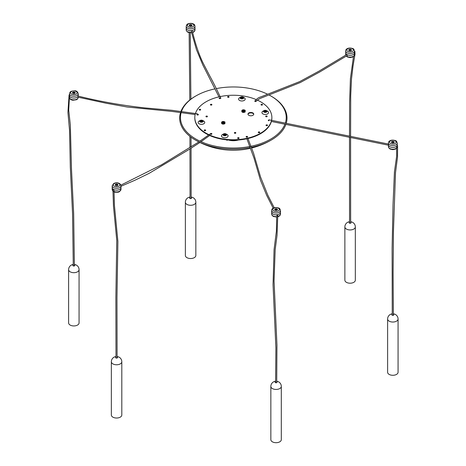 <?xml version="1.0" encoding="UTF-8"?>
<svg xmlns="http://www.w3.org/2000/svg" width="466" height="466" viewBox="0 0 466 466"><rect width="100%" height="100%" fill="white"/><g stroke="black" fill="none" stroke-linecap="round" stroke-linejoin="round"><path stroke-width="0.7" d="M256.003 99.503A38.527 22.246 0 0 0 215.857 97.674A38.527 22.246 0 0 0 194.811 117.496L194.811 117.945A38.527 22.246 0 0 0 208.43 134.913M209.618 135.472A38.527 22.246 0 0 0 271.387 121.463M271.637 120.391A38.527 22.246 0 0 0 271.87 117.945L271.87 117.496A38.527 22.246 0 0 0 260.587 101.763A38.527 22.246 0 0 0 257.174 100.015M194.811 117.496A38.527 22.246 0 0 0 233.344 139.742A38.527 22.246 0 0 0 271.87 117.496M206.048 116.71A0.746 0.431 180 0 1 206.153 116.628A0.746 0.431 180 0 1 207.312 116.71M234.462 133.113A0.746 0.431 180 0 1 234.567 133.031A0.746 0.431 180 0 1 235.726 133.113M265.789 116.593A0.746 0.431 180 0 1 266.948 116.517A0.746 0.431 180 0 1 267.059 116.593M247.994 114.351A2.889 1.666 180 0 1 249.933 112.993A2.889 1.666 180 0 1 252.898 113.395A2.889 1.666 180 0 1 253.72 114.351M258.397 132.548A0.746 0.431 180 0 1 259.556 132.472A0.746 0.431 180 0 1 259.661 132.548M210.521 104.908A0.746 0.431 180 0 1 211.68 104.833A0.746 0.431 180 0 1 211.791 104.908M219.195 98.425A0.746 0.431 180 0 1 219.62 98.239M227.699 97.109A0.746 0.431 180 0 1 228.969 97.109M261.117 104.908A0.746 0.431 180 0 1 262.387 104.908M268.404 120.612A0.746 0.431 180 0 1 268.515 120.531A0.746 0.431 180 0 1 268.812 120.426M266.127 125.523A0.746 0.431 180 0 1 266.232 125.441A0.746 0.431 180 0 1 267.391 125.523M246.223 137.016A0.746 0.431 180 0 1 246.718 136.818M237.712 138.326A0.746 0.431 180 0 1 238.54 138.14A0.746 0.431 180 0 1 238.982 138.326M204.294 130.527A0.746 0.431 180 0 1 205.564 130.527M197.025 114.846L197.112 114.752A0.746 0.431 180 0 1 198.277 114.828M199.291 109.918A0.746 0.431 180 0 1 200.555 109.918M206.153 116.785A0.746 0.431 0 0 0 206.962 116.879A0.746 0.431 0 0 0 207.422 116.483A0.746 0.431 0 0 0 206.962 116.086A0.746 0.431 0 0 0 206.153 116.18A0.746 0.431 0 0 0 205.937 116.483A0.746 0.431 0 0 0 206.153 116.785M234.567 133.189A0.746 0.431 0 0 0 235.377 133.282A0.746 0.431 0 0 0 235.837 132.886A0.746 0.431 0 0 0 235.377 132.49A0.746 0.431 0 0 0 234.567 132.583A0.746 0.431 0 0 0 234.351 132.886A0.746 0.431 0 0 0 234.567 133.189M265.9 116.675A0.746 0.431 0 0 0 266.709 116.768A0.746 0.431 0 0 0 267.169 116.372A0.746 0.431 0 0 0 266.948 116.069A0.746 0.431 0 0 0 266.138 115.976A0.746 0.431 0 0 0 265.678 116.372A0.746 0.431 0 0 0 265.9 116.675M248.815 115.306A2.889 1.666 0 0 0 251.96 115.667A2.889 1.666 0 0 0 253.743 114.123A2.889 1.666 0 0 0 252.898 112.947A2.889 1.666 0 0 0 249.747 112.58A2.889 1.666 0 0 0 247.964 114.123A2.889 1.666 0 0 0 248.815 115.306M258.502 132.629A0.746 0.431 0 0 0 259.312 132.723A0.746 0.431 0 0 0 259.772 132.327A0.746 0.431 0 0 0 259.556 132.024A0.746 0.431 0 0 0 258.747 131.93A0.746 0.431 0 0 0 258.286 132.327A0.746 0.431 0 0 0 258.502 132.629M210.632 104.99A0.746 0.431 0 0 0 211.442 105.083A0.746 0.431 0 0 0 211.902 104.687A0.746 0.431 0 0 0 211.68 104.384A0.746 0.431 0 0 0 210.871 104.291A0.746 0.431 0 0 0 210.416 104.687A0.746 0.431 0 0 0 210.632 104.99M262.906 113.908A3.303 1.905 0 0 0 267.577 113.908A3.303 1.905 0 0 0 267.577 111.211L266.523 110.605A1.812 1.048 180 0 1 266.523 112.085A1.812 1.048 180 0 1 263.96 112.085A1.812 1.048 180 0 1 263.96 110.605A1.812 1.048 180 0 1 266.523 110.605L263.96 110.605L262.906 111.211A3.303 1.905 0 0 0 262.906 113.908M239.553 100.423A3.303 1.905 0 0 0 244.225 100.423A3.303 1.905 0 0 0 244.225 97.732L243.17 97.12A1.812 1.048 180 0 1 243.17 98.6A1.812 1.048 180 0 1 240.607 98.6A1.812 1.048 180 0 1 240.607 97.12A1.812 1.048 180 0 1 243.17 97.12L240.607 97.12L239.553 97.732A3.303 1.905 0 0 0 239.553 100.423M222.457 137.26A3.303 1.905 0 0 0 227.128 137.26A3.303 1.905 0 0 0 227.128 134.563L226.074 133.958A1.812 1.048 180 0 1 226.074 135.437A1.812 1.048 180 0 1 223.511 135.437A1.812 1.048 180 0 1 223.511 133.958A1.812 1.048 180 0 1 226.074 133.958L223.511 133.958L222.457 134.563A3.303 1.905 0 0 0 222.457 137.26M199.104 123.775A3.303 1.905 0 0 0 203.776 123.775A3.303 1.905 0 0 0 203.776 121.078L202.722 120.473A1.812 1.048 180 0 1 202.722 121.952A1.812 1.048 180 0 1 200.159 121.952A1.812 1.048 180 0 1 200.159 120.473A1.812 1.048 180 0 1 202.722 120.473L200.159 120.473L199.104 121.078A3.303 1.905 0 0 0 199.104 123.775M219.084 98.198A0.746 0.431 0 0 0 219.305 98.507A0.746 0.431 0 0 0 219.637 98.617A0.746 0.431 0 0 0 220.569 98.198M227.81 97.19A0.746 0.431 0 0 0 228.142 97.301A0.746 0.431 0 0 0 229.08 96.887A0.746 0.431 0 0 0 228.334 96.456A0.746 0.431 0 0 0 227.594 96.887A0.746 0.431 0 0 0 227.81 97.19M255.019 100.778A0.746 0.431 0 0 0 254.785 101.093A0.746 0.431 0 0 0 254.809 101.204A0.746 0.431 0 0 0 255.001 101.396A0.746 0.431 0 0 0 255.811 101.489A0.746 0.431 0 0 0 256.271 101.093A0.746 0.431 0 0 0 256.172 100.883M261.228 104.99A0.746 0.431 0 0 0 262.038 105.083A0.746 0.431 0 0 0 262.498 104.687A0.746 0.431 0 0 0 261.752 104.256A0.746 0.431 0 0 0 261.012 104.687A0.746 0.431 0 0 0 261.036 104.798A0.746 0.431 0 0 0 261.228 104.99M268.987 119.954A0.746 0.431 0 0 0 268.515 120.082A0.746 0.431 0 0 0 268.294 120.385A0.746 0.431 0 0 0 268.515 120.688M266.232 125.599A0.746 0.431 0 0 0 267.041 125.692A0.746 0.431 0 0 0 267.501 125.296A0.746 0.431 0 0 0 267.041 124.9A0.746 0.431 0 0 0 266.232 124.993A0.746 0.431 0 0 0 266.016 125.296A0.746 0.431 0 0 0 266.232 125.599M246.328 137.091A0.746 0.431 0 0 0 247.137 137.185A0.746 0.431 0 0 0 247.597 136.788A0.746 0.431 0 0 0 247.044 136.375A0.746 0.431 0 0 0 246.112 136.788A0.746 0.431 0 0 0 246.328 137.091M237.823 138.408A0.746 0.431 0 0 0 238.633 138.501A0.746 0.431 0 0 0 239.093 138.105A0.746 0.431 0 0 0 238.54 137.691A0.746 0.431 0 0 0 237.608 138.105A0.746 0.431 0 0 0 237.823 138.408M210.632 134.202A0.746 0.431 0 0 0 211.442 134.295A0.746 0.431 0 0 0 211.902 133.899A0.746 0.431 0 0 0 211.873 133.789A0.746 0.431 0 0 0 211.174 133.468M204.405 130.608A0.746 0.431 0 0 0 205.215 130.701A0.746 0.431 0 0 0 205.675 130.305A0.746 0.431 0 0 0 205.646 130.189A0.746 0.431 0 0 0 204.83 129.88A0.746 0.431 0 0 0 204.184 130.305A0.746 0.431 0 0 0 204.405 130.608M196.902 114.607A0.746 0.431 0 0 0 197.118 114.91A0.746 0.431 0 0 0 198.167 114.91A0.746 0.431 0 0 0 198.388 114.607A0.746 0.431 0 0 0 197.817 114.187A0.746 0.431 0 0 0 196.978 114.409M199.396 109.993A0.746 0.431 0 0 0 200.45 109.993A0.746 0.431 0 0 0 200.665 109.691A0.746 0.431 0 0 0 199.926 109.265A0.746 0.431 0 0 0 199.18 109.691A0.746 0.431 0 0 0 199.396 109.993M202.762 121.306A1.375 0.792 0 0 0 201.44 120.735A1.375 0.792 0 0 0 200.124 121.306M200.467 121.643A1.375 0.792 0 0 0 201.97 121.812A1.375 0.792 0 0 0 202.815 121.078A1.375 0.792 0 0 0 201.44 120.286A1.375 0.792 0 0 0 200.065 121.078A1.375 0.792 0 0 0 200.467 121.643M226.115 134.791A1.375 0.792 0 0 0 224.793 134.22A1.375 0.792 0 0 0 223.476 134.791M223.82 135.123A1.375 0.792 0 0 0 225.323 135.297A1.375 0.792 0 0 0 226.167 134.563A1.375 0.792 0 0 0 224.793 133.771A1.375 0.792 0 0 0 223.418 134.563A1.375 0.792 0 0 0 223.82 135.123M243.211 97.953A1.375 0.792 0 0 0 241.889 97.382A1.375 0.792 0 0 0 240.567 97.953M240.916 98.291A1.375 0.792 0 0 0 242.413 98.466A1.375 0.792 0 0 0 243.264 97.732A1.375 0.792 0 0 0 241.889 96.934A1.375 0.792 0 0 0 240.514 97.732A1.375 0.792 0 0 0 240.916 98.291M266.564 111.438A1.375 0.792 0 0 0 265.241 110.867A1.375 0.792 0 0 0 263.919 111.438M264.269 111.776A1.375 0.792 0 0 0 265.766 111.945A1.375 0.792 0 0 0 266.616 111.211A1.375 0.792 0 0 0 265.241 110.419A1.375 0.792 0 0 0 263.867 111.211A1.375 0.792 0 0 0 264.269 111.776M228.299 139.998A11.009 6.355 0 0 0 238.382 139.998M226.895 139.876L226.895 140.062A0.827 0.478 120 0 0 227.07 140.441M215.181 88.82A52.885 30.535 0 0 0 196.215 95.751A52.885 30.535 0 0 0 195.679 138.932A52.885 30.535 0 0 0 270.734 139.084A52.885 30.535 0 0 0 271.002 138.932A52.885 30.535 0 0 0 284.877 124.346M285.262 123.304A52.885 30.535 0 0 0 270.466 95.751A52.885 30.535 0 0 0 268.946 94.918M267.606 94.237A52.885 30.535 0 0 0 216.3 88.592M251.395 147.308A53.666 30.983 0 0 0 271.288 140.039A53.666 30.983 0 0 0 271.556 139.882A53.666 30.983 0 0 0 285.844 124.55M286.194 123.496A53.666 30.983 0 0 0 271.014 96.06L270.466 95.751M196.215 95.751L195.668 96.06A53.666 30.983 0 0 0 180.989 111.316M180.61 112.376A53.666 30.983 0 0 0 195.126 139.882A53.666 30.983 0 0 0 250.3 147.524M346.448 55.996A4.404 2.54 180 0 0 353.216 56.374A4.404 2.54 180 0 0 354.504 54.574L354.504 52.78A4.404 2.54 0 0 1 353.216 54.574A4.404 2.54 0 0 1 347.455 54.813L346.582 54.306A4.404 2.54 0 0 1 345.696 52.78A4.404 2.54 0 0 0 348.417 55.128A4.404 2.54 0 0 0 353.216 54.574A4.404 2.54 0 0 0 354.504 52.78L354.504 50.98C354.026 49.367 353.455 48.563 352.791 48.575C348.189 47.031 345.364 49.309 345.696 50.98A4.404 2.54 0 0 0 348.417 53.328A4.404 2.54 0 0 0 353.216 52.78A4.404 2.54 0 0 0 354.504 50.98M349.127 49.524A1.375 0.792 0 0 0 348.725 50.083A1.375 0.792 0 0 0 350.1 50.876A1.375 0.792 0 0 0 351.481 50.083A1.375 0.792 0 0 0 350.63 49.349A1.375 0.792 0 0 0 349.127 49.524M348.853 50.421A1.375 0.792 180 0 1 349.127 50.194A1.375 0.792 180 0 1 351.347 50.421M276.705 382.65L276.95 345.143L274.055 281.027L275.179 249.607L277.043 235.301L277.765 215.164A0.548 0.338 177.9 0 1 276.67 215.199M350.648 222.276A0.961 0.553 180 0 1 351.067 222.731A0.961 0.553 180 0 1 350.1 223.29A0.961 0.553 180 0 1 349.139 222.731A0.961 0.553 180 0 1 349.418 222.34A0.961 0.553 180 0 1 349.552 222.276M349.547 221.729A5.231 5.231 0 0 0 344.875 226.93L344.875 280.183A5.231 3.017 0 0 0 350.1 283.206A5.231 3.017 0 0 0 355.331 280.183L355.331 226.93A5.231 5.231 0 0 0 350.648 221.729M211.523 134.272A0.548 0.309 -121.1 0 0 210.871 133.427L199.902 141.151M117.094 358.022L116.966 297.471L117.892 241.423L114.409 205.221L114.007 189.959L112.929 189.738L113.471 206.118L116.774 240.479L115.865 297.483L115.993 357.993M246.363 137.109A0.548 0.443 -21.4 0 1 247.382 137.091L247.364 137.039M256.079 101.093A0.548 0.32 180 0 1 254.978 101.093C256.574 98.879 258.601 97.458 261.053 96.817L299.69 81.602L319.158 71.048L346.704 54.557A0.548 0.326 -120.9 0 1 347.269 55.501L319.827 71.933L300.285 82.54L259.812 98.582L256.079 101.093M268.824 120.793L269.156 119.849L388.702 144.116M388.434 145.171L388.434 144.577M396.881 145.875L397.591 145.742L396.595 146.202L396.671 156.034L394.452 171.768L393.024 204.813L392.11 248.553L392.255 315.255M393.345 314.346A0.961 0.553 180 0 1 393.805 314.818A0.961 0.553 180 0 1 392.838 315.371A0.961 0.553 180 0 1 391.877 314.818A0.961 0.553 180 0 1 392.244 314.381M392.238 313.816A5.231 5.231 0 0 0 387.613 319.012L387.613 372.27A5.231 3.017 0 0 0 392.838 375.287A5.231 3.017 0 0 0 398.069 372.27L398.069 319.012A5.231 5.231 0 0 0 393.339 313.81M397.09 147.326A4.404 2.54 180 0 1 391.702 149.12A4.404 2.54 180 0 1 388.434 146.662L388.434 144.862A4.404 2.54 0 0 0 391.702 147.32A4.404 2.54 0 0 0 397.242 144.862L397.242 143.068C396.764 141.448 396.193 140.65 395.529 140.656C390.927 139.118 388.102 141.396 388.434 143.068A4.404 2.54 0 0 0 391.702 145.52A4.404 2.54 0 0 0 397.242 143.068M397.166 145.165L397.213 145.171A4.404 2.54 0 0 0 397.242 144.862L397.242 145.724M393.193 141.402A1.375 0.792 0 0 0 391.463 142.171A1.375 0.792 0 0 0 392.838 142.963A1.375 0.792 0 0 0 394.219 142.171A1.375 0.792 0 0 0 393.193 141.402M388.434 143.068L388.434 144.862A4.404 2.54 0 0 0 391.702 147.32A4.404 2.54 0 0 0 396.892 145.858L397.195 145.153M391.591 142.503A1.375 0.792 180 0 1 393.193 142.078A1.375 0.792 180 0 1 394.085 142.503M276.722 381.817A0.961 0.553 180 0 1 277.008 382.085A0.961 0.553 180 0 1 277.043 382.231A0.961 0.553 180 0 1 276.076 382.784A0.961 0.553 180 0 1 275.115 382.231A0.961 0.553 180 0 1 275.622 381.741M275.633 381.217A5.231 5.231 0 0 0 270.851 386.425L270.851 439.683A5.231 3.017 0 0 0 276.076 442.7A5.231 3.017 0 0 0 281.307 439.683L281.307 386.425A5.231 5.231 0 0 0 276.734 381.24M271.672 210.481L271.672 212.275A4.404 2.54 0 0 0 271.824 212.933A4.404 2.54 0 0 0 276.612 214.803L277.8 214.616A4.404 2.54 0 0 0 280.48 212.275L280.48 214.075A4.404 2.54 180 0 1 276.653 216.597A4.404 2.54 180 0 1 271.824 214.733A4.404 2.54 180 0 1 271.672 214.075L271.672 212.275A4.404 2.54 0 0 0 271.824 212.933A4.404 2.54 0 0 0 276.653 214.797A4.404 2.54 0 0 0 280.48 212.275L280.48 210.481C280.002 208.861 279.431 208.057 278.767 208.069C274.165 206.531 271.34 208.809 271.672 210.481A4.404 2.54 0 0 0 271.824 211.139A4.404 2.54 0 0 0 276.653 212.997A4.404 2.54 0 0 0 280.48 210.481M277.41 209.374A1.375 0.792 0 0 0 275.895 208.791A1.375 0.792 0 0 0 274.701 209.578A1.375 0.792 0 0 0 276.076 210.376A1.375 0.792 0 0 0 277.456 209.578A1.375 0.792 0 0 0 277.41 209.374M274.829 209.916A1.375 0.792 180 0 1 276.076 209.461A1.375 0.792 180 0 1 277.322 209.916M117.088 357.078A0.961 0.553 180 0 1 117.543 357.556A0.961 0.553 180 0 1 117.263 357.946A0.961 0.553 180 0 1 116.209 358.069A0.961 0.553 180 0 1 115.615 357.556A0.961 0.553 180 0 1 115.987 357.119M115.982 356.554A5.231 5.231 0 0 0 111.351 361.75L111.351 415.008A5.231 3.017 0 0 0 114.578 417.798A5.231 3.017 0 0 0 120.28 417.14A5.231 3.017 0 0 0 121.807 415.008L121.807 361.75A5.231 5.231 0 0 0 117.083 356.548M112.743 190.646A4.404 2.54 180 0 1 112.178 189.4L112.178 187.6A4.404 2.54 0 0 0 116.582 190.145A4.404 2.54 0 0 0 120.985 187.6L120.985 185.806L120.298 184.157L119.267 183.394C117.525 182.561 115.667 182.602 113.692 183.505L112.178 185.806A4.404 2.54 0 0 0 116.582 188.346A4.404 2.54 0 0 0 120.985 185.806M112.178 185.806L112.178 187.6A4.404 2.54 0 0 0 113.063 189.132L113.931 189.633A4.404 2.54 0 0 0 118.545 189.878A4.404 2.54 0 0 0 120.985 187.6L120.985 189.4A4.404 2.54 180 0 1 119.692 191.2A4.404 2.54 180 0 1 113.721 191.334M117.554 185.468A1.375 0.792 0 0 0 117.956 184.903A1.375 0.792 0 0 0 116.582 184.111A1.375 0.792 0 0 0 115.207 184.903A1.375 0.792 0 0 0 116.051 185.637A1.375 0.792 0 0 0 117.554 185.468M115.335 185.241A1.375 0.792 180 0 1 116.582 184.786A1.375 0.792 180 0 1 117.828 185.241M74.374 265.008A0.961 0.553 180 0 1 74.805 265.469A0.961 0.553 180 0 1 73.593 266.004A0.961 0.553 180 0 1 72.877 265.469A0.961 0.553 180 0 1 73.273 265.02M73.273 264.467A5.231 5.231 0 0 0 68.613 269.668L68.613 322.921A5.231 3.017 0 0 0 72.486 325.839A5.231 3.017 0 0 0 79.069 322.921L79.069 269.668A5.231 5.231 0 0 0 74.374 264.467M78.247 97.219L78.247 97.312A4.404 2.54 180 0 1 72.702 99.771A4.404 2.54 180 0 1 69.44 97.312L69.44 95.518A4.404 2.54 0 0 0 73.844 98.058A4.404 2.54 0 0 0 78.247 95.518L78.247 93.718C77.676 91.773 76.552 90.794 74.863 90.788L71.152 91.313L70.121 92.07L69.44 93.718A4.404 2.54 0 0 0 73.844 96.264A4.404 2.54 0 0 0 78.247 93.718M69.44 93.718L69.44 95.518A4.404 2.54 0 0 0 72.964 98.006A4.404 2.54 0 0 0 77.892 96.514L78.195 95.804M73.488 93.59A1.375 0.792 0 0 0 75.218 92.821A1.375 0.792 0 0 0 73.844 92.029A1.375 0.792 0 0 0 72.469 92.821A1.375 0.792 0 0 0 73.488 93.59M78.171 95.821L78.212 95.827A4.404 2.54 0 0 0 78.247 95.518L78.247 96.095M72.597 93.159A1.375 0.792 180 0 1 73.844 92.699A1.375 0.792 180 0 1 75.09 93.159M191.147 197.601A0.961 0.553 180 0 1 191.567 198.056A0.961 0.553 180 0 1 190.728 198.609A0.961 0.553 180 0 1 189.674 198.201A0.961 0.553 180 0 1 189.639 198.056A0.961 0.553 180 0 1 190.046 197.601M190.046 197.054A5.231 5.231 0 0 0 185.375 202.256L185.375 255.508A5.231 3.017 0 0 0 185.555 256.288A5.231 3.017 0 0 0 191.287 258.502A5.231 3.017 0 0 0 195.837 255.508L195.837 202.256A5.231 5.231 0 0 0 191.147 197.054M191.514 32.393A4.404 2.54 180 0 1 186.353 30.558A4.404 2.54 180 0 1 186.202 29.906L186.202 28.106A4.404 2.54 0 0 0 190.606 30.645A4.404 2.54 0 0 0 195.009 28.106A4.404 2.54 0 0 0 194.858 27.447M186.202 26.306L186.202 28.106A4.404 2.54 0 0 0 191.142 30.628L192.33 30.447A4.404 2.54 0 0 0 195.009 28.106L194.794 25.35C194.916 24.611 192.132 22.351 187.915 23.9C187.25 23.888 186.68 24.692 186.202 26.306A4.404 2.54 0 0 0 190.606 28.851A4.404 2.54 0 0 0 195.009 26.306M189.278 25.613A1.375 0.792 0 0 0 190.786 26.195A1.375 0.792 0 0 0 191.98 25.409A1.375 0.792 0 0 0 190.606 24.616A1.375 0.792 0 0 0 189.231 25.409A1.375 0.792 0 0 0 189.278 25.613M189.359 25.747A1.375 0.792 180 0 1 190.606 25.286A1.375 0.792 180 0 1 191.852 25.747M69.44 95.6A0.548 0.326 -157.8 0 1 69.44 94.942M197.252 114.24L196.996 114.817M197.211 113.756L171.843 110.296L144.53 107.879C121.271 105.281 99.165 101.349 78.212 96.089L78.09 96.194M192.277 30.878C195.423 44.177 199.157 55.151 203.491 63.813L209.799 76.01C213.37 82.523 217.051 89.944 220.855 98.268A0.548 0.419 154.9 0 0 219.824 98.629M222.736 122.313L222.445 122.482L222.835 122.709L224 122.482L223.61 121.807L222.835 121.807L222.445 122.034L222.736 122.651M223.668 122.29L223.61 121.807M223.61 122.261L222.835 122.261L222.835 121.807M242.972 110.628L242.681 110.797L243.071 111.025L244.236 110.797L243.852 110.122L243.071 110.122L242.681 110.349L242.972 110.966M243.904 110.605L243.852 110.122M243.852 110.576L243.071 110.576L243.071 110.122M200.164 121.236A2.913 1.683 180 0 1 202.722 121.236L200.159 121.242M200.432 121.661A1.421 0.821 0 0 0 202.815 121.294A1.421 0.821 0 0 0 201.073 120.286A1.421 0.821 0 0 0 200.432 121.661M223.517 134.721A2.913 1.683 180 0 1 226.074 134.721L223.511 134.721M223.785 135.146A1.421 0.821 0 0 0 226.167 134.779A1.421 0.821 0 0 0 224.426 133.771A1.421 0.821 0 0 0 223.785 135.146M240.613 97.883A2.913 1.683 180 0 1 243.165 97.883L240.607 97.889M240.881 98.309A1.421 0.821 0 0 0 243.264 97.942A1.421 0.821 0 0 0 241.522 96.934A1.421 0.821 0 0 0 240.881 98.309M263.966 111.368A2.913 1.683 180 0 1 266.517 111.368L263.96 111.368M264.234 111.793A1.421 0.821 0 0 0 266.616 111.426A1.421 0.821 0 0 0 264.874 110.419A1.421 0.821 0 0 0 264.234 111.793M226.895 140.062L226.499 139.835M352.436 51.429A3.303 1.905 0 0 0 350.956 48.243A3.303 1.905 0 0 0 346.914 50.578A3.303 1.905 0 0 0 352.436 51.429M345.795 55.099A4.404 2.54 180 0 1 345.696 54.574L345.696 50.98M344.875 226.93A5.231 3.017 0 0 0 348.102 229.715A5.231 3.017 0 0 0 353.799 229.062A5.231 3.017 0 0 0 355.331 226.93M387.613 319.012A5.231 3.017 0 0 0 391.487 321.93A5.231 3.017 0 0 0 398.069 319.012M391.988 144.011A3.303 1.905 0 0 0 396.03 141.676A3.303 1.905 0 0 0 390.502 140.819A3.303 1.905 0 0 0 391.988 144.011M270.851 386.425A5.231 3.017 0 0 0 271.026 387.205A5.231 3.017 0 0 0 276.757 389.419A5.231 3.017 0 0 0 281.307 386.425M272.89 210.073A3.303 1.905 0 0 0 278.412 210.929A3.303 1.905 0 0 0 276.932 207.737A3.303 1.905 0 0 0 272.89 210.073M111.351 361.75A5.231 3.017 0 0 0 114.578 364.54A5.231 3.017 0 0 0 120.28 363.888A5.231 3.017 0 0 0 121.807 361.75M114.246 183.557A3.303 1.905 0 0 0 115.725 186.75A3.303 1.905 0 0 0 119.768 184.414A3.303 1.905 0 0 0 114.246 183.557M68.613 269.668A5.231 3.017 0 0 0 72.486 272.581A5.231 3.017 0 0 0 79.069 269.668M74.7 90.981A3.303 1.905 0 0 0 70.651 93.316A3.303 1.905 0 0 0 76.179 94.167A3.303 1.905 0 0 0 74.7 90.981M185.375 202.256A5.231 3.017 0 0 0 185.555 203.036A5.231 3.017 0 0 0 191.287 205.25A5.231 3.017 0 0 0 195.837 202.256M195.009 28.106L195.009 29.906A4.404 2.54 180 0 1 192.598 32.171M193.792 24.914A3.303 1.905 0 0 0 188.27 24.063A3.303 1.905 0 0 0 189.749 27.249A3.303 1.905 0 0 0 193.792 24.914M224.874 123.111C225.317 123.84 224.396 124.107 222.113 123.909L221.571 123.111A1.648 0.955 0 0 0 222.055 123.787A1.648 0.955 0 0 0 223.855 123.991A1.648 0.955 0 0 0 224.874 123.111L224.874 122.482A1.648 0.955 0 0 0 224.286 121.754M222.055 123.158A1.648 0.955 0 0 0 223.855 123.362A1.648 0.955 0 0 0 224.874 122.482C225.928 121.818 221.845 120.7 221.571 122.482A1.648 0.955 0 0 0 222.055 123.158M222.16 121.754A1.648 0.955 0 0 0 221.571 122.482L221.571 123.111M222.16 123.84A1.375 0.792 0 0 0 222.247 123.898A1.375 0.792 0 0 0 224.286 123.84M222.247 122.82A1.375 0.792 0 0 0 224.554 122.465A1.375 0.792 0 0 0 222.865 121.492A1.375 0.792 0 0 0 222.247 122.82M223.709 122.651L223.709 122.313M223.319 122.424L223.319 121.976M223.127 122.424L223.127 121.976M245.11 111.426C245.559 112.155 244.638 112.422 242.349 112.23L241.807 111.426A1.648 0.955 0 0 0 242.291 112.102A1.648 0.955 0 0 0 244.091 112.306A1.648 0.955 0 0 0 245.11 111.426L245.11 110.797A1.648 0.955 0 0 0 244.522 110.069M242.291 111.473A1.648 0.955 0 0 0 244.091 111.677A1.648 0.955 0 0 0 245.11 110.797C246.17 110.133 242.081 109.015 241.807 110.797A1.648 0.955 0 0 0 242.291 111.473M242.402 110.069A1.648 0.955 0 0 0 241.807 110.797L241.807 111.426M242.402 112.16A1.375 0.792 0 0 0 242.489 112.213A1.375 0.792 0 0 0 244.522 112.16M242.489 111.135A1.375 0.792 0 0 0 244.79 110.78A1.375 0.792 0 0 0 243.106 109.807A1.375 0.792 0 0 0 242.489 111.135M243.945 110.966L243.945 110.628M243.561 110.745L243.561 110.291M243.363 110.745L243.363 110.291M195.126 139.882A75.626 75.626 0 0 0 198.854 141.926M199.961 142.48A75.626 75.626 0 0 0 250.58 148.258M251.657 147.996A75.626 75.626 0 0 0 271.556 139.882M354.504 54.574L354.113 55.85L352.791 56.986L350.123 57.586L347.397 56.974L346.273 56.095M345.766 55.116L345.696 54.574M275.604 382.714L275.901 347.875L273.047 284.592L274.072 249.595L276.39 231.27L276.717 216.591M120.88 185.142L161.562 164.801L198.906 141.891M120.985 186.301L134.89 180.255L148.98 173.422L188.346 149.924L200.036 142.421M201.038 141.67L210.044 135.21M246.869 138.775L254.011 158.12L260.302 179.771L266.668 195.318L273.187 208.18M247.79 138.117L253.556 153.221L260.593 177.121L267.857 195.248L274.2 207.743M349.552 223.185L349.494 137.068M349.506 135.95L349.593 102.526L350.415 78.684L353.478 56.543M350.653 223.191L350.595 137.289M350.601 136.171L350.712 95.711L351.486 79.034L353.018 66.096L354.993 54.254L354.906 51.382L354.504 50.922M271.259 121.434L388.434 145.188M393.356 315.29L393.1 273.018L393.45 231.328L395.5 172.665L397.521 157.135L397.591 145.742M397.119 147.402L395.529 149.068L392.861 149.668L390.135 149.062L388.83 147.938L388.434 146.662M280.48 214.075L279.798 215.723L277.829 216.847M276.734 217.051L273.373 216.474L272.068 215.35L271.672 214.075M120.985 189.4L119.465 191.701L118.148 192.219L115.009 192.219L113.657 191.677M112.696 190.856L112.178 189.4M78.247 97.312L77.56 98.961L76.535 99.724L72.818 100.242C70.704 99.835 69.574 98.856 69.44 97.312M191.625 32.836L187.897 32.3L186.417 30.861L186.202 29.906M195.009 29.906L194.322 31.548L192.697 32.568M74.379 265.929L73.663 213.661L71.479 168.937L70.331 124.999L68.7 109.993L69.44 97.161M73.278 265.917L72.562 213.702L70.314 167.125L69.533 130.212L67.931 112.434L69.079 95.099M195.155 114.531L171.733 111.391L127.166 107.017L105.922 103.184L77.979 97.161M219.806 98.629L219.434 97.837M218.973 96.852L202.797 64.914L196.483 49.74L191.211 31.14M223.668 122.674L223.668 122.261M222.777 122.674L222.777 122.261M191.153 198.516L191.066 148.334M191.06 147.052L191.037 137.19M190.891 99.171L190.25 32.9M190.052 198.51L189.965 148.98M189.959 147.705L189.93 136.346M189.796 100.015L189.144 32.748M189.138 32.3L189.126 31.863M243.904 110.99L243.904 110.576M243.013 110.99L243.013 110.576"/></g></svg>
